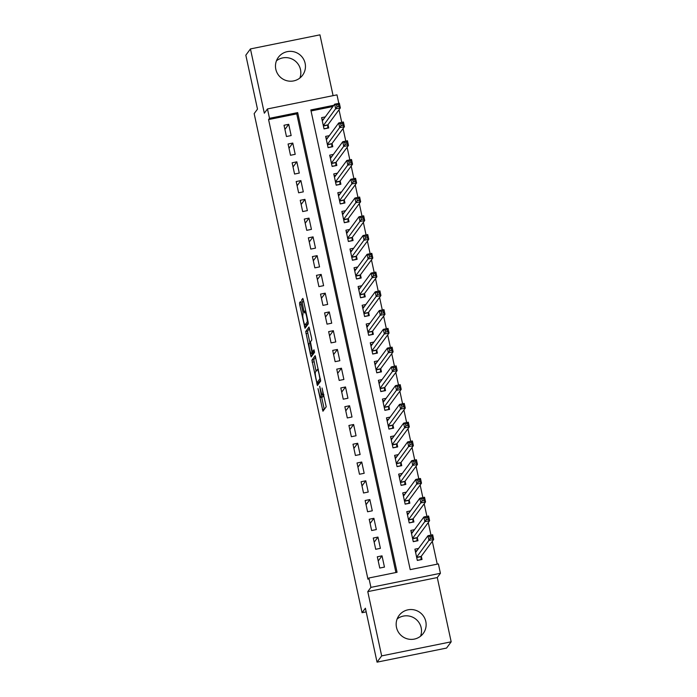 <?xml version="1.0" encoding="UTF-8"?>
<svg xmlns="http://www.w3.org/2000/svg" width="697" height="697" viewBox="0 0 697 697"><rect width="100%" height="100%" fill="white"/><g stroke="black" fill="none" stroke-linecap="round" stroke-linejoin="round"><path stroke-width="1.05" d="M317.998 388.595L322.938 411.23L326.222 406.795L322.066 388.02A6.064 0.732 -101.5 0 1 322.763 394.702L322.493 395.068A6.064 0.732 -101.5 0 1 322.423 395.121A6.064 0.732 -101.5 0 1 320.637 389.963L319.679 386.312L320.385 390.303A6.064 0.732 -101.5 0 1 321.073 396.985L320.803 397.351A6.064 0.732 -101.5 0 1 320.733 397.403A6.064 0.732 -101.5 0 1 318.947 392.245L317.998 388.595M276.465 60.778A15.064 14.864 -143.6 0 1 299.858 78.038M275.812 69.247A15.064 14.864 36.4 0 0 302.585 75.224A15.064 14.864 36.4 0 0 293.568 51.709A15.064 14.864 36.4 0 0 275.812 69.247M397.142 618.962A15.064 14.864 -143.6 0 1 420.535 636.222M396.497 627.431A15.064 14.864 36.4 0 0 423.271 633.407A15.064 14.864 36.4 0 0 414.253 609.892A15.064 14.864 36.4 0 0 396.497 627.431M301.017 303.195L300.459 301.583L299.527 302.838L299.745 304.92L304.998 328.27L308.283 323.835L308.065 321.744L303.369 300.015L302.812 298.403L301.679 299.919L303.909 311.306L304.467 312.918L305.042 312.151A5.071 0.61 -101.5 0 1 305.094 312.117A5.071 0.61 -101.5 0 1 306.645 316.691A5.071 0.61 -101.5 0 1 307.168 322.005L305.025 324.915A5.071 0.61 -101.5 0 1 304.964 324.959A5.071 0.61 -101.5 0 1 303.413 320.385A5.071 0.61 -101.5 0 1 302.89 315.061L303.029 312.491L301.017 303.195M395.922 572.525L296.756 113.864L268.572 119.57L269.495 118.324L267.474 108.941L336.982 94.862L338.812 103.348M377.051 662.15L381.668 655.894L451.177 641.815L446.559 648.071L377.051 662.15L365.394 608.211L362.065 612.707L254.161 113.628L257.489 109.124L245.823 55.185L250.441 48.929L264.329 113.193L267.474 108.941M451.177 641.815L437.28 577.552L367.772 591.631L381.668 655.894M367.772 591.631L370.917 587.379L368.887 578.005L397.063 572.289L297.68 112.609L269.495 118.324M268.572 119.57L367.964 579.251L368.887 578.005M311.907 360.114L317.379 385.546L320.664 381.111L315.192 355.679L311.907 360.114L313.789 359.73L316.055 371.283M312.178 353.379L312.509 354.912L310.635 355.296L305.722 331.476L308.998 327.041L311.568 337.949L311.786 340.04L310.461 341.835L312.012 350.086L312.57 351.697L313.972 349.816M310.635 355.296L311.193 356.908L314.53 352.394L313.99 349.807M333.088 95.646L319.949 34.85L250.441 48.929M325.272 116.896L321.596 117.645L324.027 128.901L328.723 127.952L328.017 124.667M329.332 135.662L325.647 136.403L328.087 147.668L332.783 146.71L332.068 143.425M333.393 154.42L329.707 155.17L332.138 166.426L336.834 165.477L336.128 162.192M337.444 173.187L333.758 173.928L336.198 185.193L340.894 184.235L340.18 180.959M341.504 191.945L337.818 192.694L340.249 203.951L344.945 203.001L344.24 199.717M345.555 210.712L341.878 211.452L344.309 222.718L349.005 221.759L348.3 218.483M349.615 229.47L345.93 230.219L348.369 241.476L353.065 240.526L352.351 237.241M353.675 248.237L349.99 248.986L352.421 260.242L357.117 259.284L356.411 256.008M357.727 266.995L354.041 267.744L356.481 279L361.177 278.051L360.462 274.766M361.787 285.761L358.101 286.511L360.532 297.767L365.228 296.809L364.522 293.533M365.838 304.519L362.161 305.269L364.592 316.525L369.288 315.575L368.582 312.291M369.898 323.286L366.213 324.035L368.652 335.292L373.348 334.333L372.634 331.058M373.958 342.044L370.273 342.793L372.703 354.05L377.399 353.1L376.694 349.816M378.009 360.811L374.333 361.56L376.763 372.817L381.459 371.858L380.745 368.582M382.069 379.569L378.384 380.318L380.815 391.575L385.519 390.625L384.805 387.34M386.129 398.335L382.444 399.085L384.875 410.341L389.571 409.383L388.865 406.107M390.181 417.094L386.495 417.843L388.935 429.099L393.631 428.15L392.916 424.865M394.241 435.86L390.555 436.61L392.986 447.866L397.682 446.916L396.976 443.632M398.292 454.618L394.615 455.368L397.046 466.624L401.742 465.674L401.028 462.39M402.352 473.385L398.667 474.134L401.097 485.391L405.802 484.441L405.088 481.157M406.412 492.143L402.727 492.892L405.157 504.149L409.853 503.199L409.148 499.915M410.463 510.91L406.778 511.659L409.217 522.916L413.913 521.966L413.199 518.681M414.523 529.668L410.838 530.417L413.269 541.674L417.965 540.724L417.259 537.439M377.321 556.79L379.76 568.046L384.456 567.097L382.017 555.84L377.321 556.79M373.27 538.032L375.7 549.288L380.396 548.339L377.966 537.082L373.27 538.032M369.21 519.265L371.64 530.522L376.336 529.572L373.906 518.315L369.21 519.265M365.15 500.507L367.589 511.764L372.285 510.814L369.846 499.557L365.15 500.507M361.098 481.74L363.529 492.997L368.225 492.047L365.794 480.791L361.098 481.74M357.038 462.982L359.478 474.239L364.174 473.289L361.734 462.033L357.038 462.982M352.987 444.216L355.418 455.472L360.114 454.522L357.683 443.266L352.987 444.216M348.927 425.458L351.358 436.714L356.054 435.764L353.623 424.508L348.927 425.458M344.867 406.691L347.306 417.947L352.002 416.998L349.563 405.741L344.867 406.691M340.816 387.933L343.246 399.189L347.942 398.24L345.512 386.974L340.816 387.933M336.756 369.166L339.186 380.423L343.891 379.473L341.452 368.216L336.756 369.166M332.704 350.408L335.135 361.665L339.831 360.715L337.4 349.45L332.704 350.408M328.644 331.641L331.075 342.898L335.771 341.948L333.34 330.692L328.644 331.641M324.584 312.883L327.024 324.14L331.72 323.19L329.28 311.925L324.584 312.883M320.533 294.117L322.964 305.373L327.66 304.423L325.229 293.167L320.533 294.117M316.473 275.359L318.904 286.615L323.608 285.665L321.169 274.4L316.473 275.359M312.413 256.592L314.852 267.848L319.548 266.899L317.118 255.642L312.413 256.592M308.362 237.834L310.792 249.09L315.488 248.141L313.058 236.875L308.362 237.834M304.301 219.067L306.741 230.324L311.437 229.374L308.998 218.117L304.301 219.067M300.25 200.309L302.681 211.566L307.377 210.616L304.946 199.351L300.25 200.309M296.19 181.542L298.621 192.799L303.317 191.849L300.886 180.593L296.19 181.542M292.13 162.784L294.57 174.041L299.266 173.083L296.835 161.826L292.13 162.784M288.079 144.018L290.51 155.274L295.206 154.325L292.775 143.068L288.079 144.018M291.154 135.558L288.715 124.301L284.019 125.26L286.458 136.516L291.154 135.558M437.246 564.152L432.306 541.308M430.973 535.122L428.254 522.541M426.912 516.355L424.194 503.783M422.861 497.597L420.143 485.016M418.801 478.83L416.083 466.258M414.75 460.064L412.023 447.491M410.69 441.306L407.972 428.733M406.63 422.539L403.911 409.967M402.578 403.781L399.86 391.209M398.518 385.014L395.8 372.442M394.458 366.256L391.74 353.684M390.407 347.489L387.689 334.917M386.347 328.731L383.629 316.159M382.296 309.965L379.577 297.392M378.236 291.207L375.517 278.626M374.176 272.44L371.457 259.868M370.124 253.682L367.406 241.101M366.064 234.915L363.346 222.343M362.013 216.157L359.295 203.576M357.953 197.39L355.235 184.818M353.893 178.632L351.175 166.052M349.842 159.866L347.123 147.294M345.782 141.108L343.063 128.527M341.73 122.341L339.012 109.769M332.922 106.536L311.045 110.971M418.575 548.434L414.898 549.184L417.329 560.44L422.025 559.491L421.31 556.206M362.065 612.707L366.186 611.879M333.846 105.282L310.827 109.952L410.211 569.632L438.396 563.917L440.417 573.3L370.917 587.379M437.28 577.552L440.417 573.3M296.756 113.864L297.68 112.609M382.017 555.84L378.227 560.98M377.966 537.082L374.167 542.214M373.906 518.315L370.116 523.456M369.846 499.557L366.056 504.689M365.794 480.791L362.004 485.931M361.734 462.033L357.944 467.164M357.683 443.266L353.884 448.406M353.623 424.508L349.833 429.64M349.563 405.741L345.773 410.882M345.512 386.974L341.722 392.115M341.452 368.216L337.662 373.357M337.4 349.45L333.602 354.59M333.34 330.692L329.55 335.832M329.28 311.925L325.49 317.065M325.229 293.167L321.439 298.307M321.169 274.4L317.379 279.541M317.118 255.642L313.319 260.783M313.058 236.875L309.268 242.016M308.998 218.117L305.208 223.258M304.946 199.351L301.156 204.491M300.886 180.593L297.096 185.733M296.835 161.826L293.036 166.966M292.775 143.068L288.985 148.208M288.715 124.301L284.925 129.442M320.733 397.403L322.615 397.02A6.064 0.732 -101.5 0 0 322.685 396.968L320.803 397.351M323.051 394.99A6.064 0.732 -101.5 0 1 322.955 396.602L322.685 396.968M321.657 397.212L324.297 409.409M315.715 357.125L313.789 359.73M318.459 382.4L318.738 383.716M316.638 381.564L317.048 382.679L319.906 378.802L319.182 374.664A6.064 0.732 -101.5 0 0 317.396 369.506A6.064 0.732 -101.5 0 0 317.327 369.558L315.366 372.215A6.064 0.732 -101.5 0 0 316.063 378.889L316.638 381.564M318.895 382.305L317.048 382.679L318.912 382.313L320.629 379.996M310.74 344.196L309.869 342.654L307.813 333.183L305.939 333.558M309.52 328.487L307.595 331.092L307.813 333.183M314.425 351.314L312.57 351.697M309.895 342.654L309.093 343.691A5.071 0.61 -101.5 0 0 309.616 349.005A5.071 0.61 -101.5 0 0 311.167 353.588A5.071 0.61 -101.5 0 0 311.219 353.545L311.977 352.516L310.426 344.266M312.97 353.187A5.071 0.61 -101.5 0 0 313.04 353.205A5.071 0.61 -101.5 0 0 313.101 353.161L311.219 353.545M313.868 351.436L313.101 353.161M306.767 324.567A5.071 0.61 -101.5 0 0 306.846 324.575A5.071 0.61 -101.5 0 0 306.898 324.541L305.025 324.915M308.24 322.72L306.898 324.541M305.992 324.75L306.358 326.44M420.971 559.7L421.171 556.406L433.665 539.469L428.969 540.419L427.958 535.732L415.604 552.468M417.303 560.336L421.066 559.578M415.281 550.952L416.972 550.613M429.91 536.524L427.958 535.732L432.654 534.773L433.665 539.469L432.192 538.023L431.783 536.141L429.91 536.524L430.31 538.398L432.192 538.023M416.614 557.156L430.31 538.398M432.654 534.773L431.783 536.141M416.919 540.942L417.111 537.64L429.605 520.703L424.909 521.661L423.898 516.965L411.544 533.702M413.251 541.569L417.006 540.811M411.221 532.194L412.912 531.846M425.85 517.766L423.898 516.965L428.594 516.015L429.605 520.703L428.132 519.256L427.731 517.383L425.85 517.766L426.259 519.64L428.132 519.256M412.563 538.389L426.259 519.64M428.594 516.015L427.731 517.383M412.859 522.175L413.051 518.882L425.553 501.945L420.857 502.894L419.838 498.207L407.492 514.935M409.191 522.811L412.955 522.053M407.161 513.428L408.86 513.088M421.79 499L419.838 498.207L424.534 497.249L425.553 501.945L424.081 500.498L423.671 498.616L421.79 499L422.199 500.873L424.081 500.498M408.503 519.631L422.199 500.873M424.534 497.249L423.671 498.616M408.799 503.408L409 500.115L421.493 483.178L416.797 484.136L415.787 479.44L403.432 496.177M405.14 504.044L408.895 503.286M403.11 494.67L404.8 494.321M417.738 480.242L415.787 479.44L420.483 478.49L421.493 483.178L420.021 481.732L419.62 479.858L417.738 480.242L418.139 482.115L420.021 481.732M404.452 500.864L418.139 482.115M420.483 478.49L419.62 479.858M404.748 484.65L404.94 481.357L417.442 464.42L412.746 465.369L411.727 460.682L399.381 477.41M401.08 485.286L404.835 484.528M399.05 475.903L400.749 475.563M413.678 461.475L411.727 460.682L416.423 459.724L417.442 464.42L415.961 462.974L415.56 461.092L413.678 461.475L414.088 463.348L415.961 462.974M400.392 482.106L414.088 463.348M416.423 459.724L415.56 461.092M400.688 465.884L400.888 462.59L413.382 445.653L408.686 446.611L407.675 441.915L395.321 458.652M397.02 466.52L400.784 465.762M394.999 457.145L396.689 456.796M409.627 442.717L407.675 441.915L412.371 440.966L413.382 445.653L411.91 444.207L411.5 442.334L409.627 442.717L410.028 444.59L411.91 444.207M396.332 463.339L410.028 444.59M412.371 440.966L411.5 442.334M396.637 447.126L396.828 443.832L409.322 426.895L404.626 427.845L403.615 423.157L391.261 439.885M392.969 447.762L396.724 447.004M390.939 438.378L392.629 438.038M405.567 423.95L403.615 423.157L408.311 422.199L409.322 426.895L407.85 425.449L407.449 423.567L405.567 423.95L405.976 425.823L407.85 425.449M392.28 444.581L405.976 425.823M408.311 422.199L407.449 423.567M392.577 428.359L392.768 425.065L405.271 408.128L400.575 409.087L399.555 404.391L387.21 421.127M388.909 428.995L392.672 428.237M386.879 419.62L388.577 419.272M401.507 405.192L399.555 404.391L404.251 403.441L405.271 408.128L403.798 406.682L403.389 404.809L401.507 405.192L401.916 407.065L403.798 406.682M388.22 425.815L401.916 407.065M404.251 403.441L403.389 404.809M388.517 409.601L388.717 406.307L401.211 389.37L396.515 390.32L395.504 385.633L383.15 402.361M384.857 410.237L388.612 409.479M382.827 400.853L384.517 400.514M397.456 386.426L395.504 385.633L400.2 384.674L401.211 389.37L399.738 387.924L399.329 386.042L397.456 386.426L397.856 388.299L399.738 387.924M384.169 407.057L397.856 388.299M400.2 384.674L399.329 386.042M384.465 390.834L384.657 387.541L397.159 370.604L392.455 371.562L391.444 366.866L379.098 383.603M380.797 391.47L384.552 390.712M378.767 382.095L380.466 381.747M393.396 367.667L391.444 366.866L396.14 365.916L397.159 370.604L395.678 369.157L395.277 367.284L393.396 367.667L393.805 369.541L395.678 369.157M380.109 388.29L393.805 369.541M396.14 365.916L395.277 367.284M380.405 372.076L380.597 368.783L393.099 351.846L388.403 352.795L387.384 348.108L375.038 364.836M376.737 372.712L380.501 371.954M374.716 363.329L376.406 362.989M389.344 348.901L387.384 348.108L392.089 347.15L393.099 351.846L391.627 350.399L391.217 348.517L389.344 348.901L389.745 350.774L391.627 350.399M376.049 369.532L389.745 350.774M392.089 347.15L391.217 348.517M376.354 353.309L376.546 350.016L389.039 333.079L384.343 334.029L383.333 329.341L370.978 346.078M372.686 353.945L376.441 353.187M370.656 344.571L372.346 344.222M385.284 330.143L383.333 329.341L388.029 328.392L389.039 333.079L387.567 331.633L387.166 329.759L385.284 330.143L385.694 332.016L387.567 331.633M371.998 350.765L385.694 332.016M388.029 328.392L387.166 329.759M372.294 334.551L372.486 331.258L384.988 314.321L380.292 315.271L379.273 310.583L366.927 327.311M368.626 335.187L372.39 334.421M366.596 325.804L368.295 325.464M381.224 311.376L379.273 310.583L383.969 309.625L384.988 314.321L383.516 312.875L383.106 310.993L381.224 311.376L381.634 313.249L383.516 312.875M367.938 332.007L381.634 313.249M383.969 309.625L383.106 310.993M368.234 315.785L368.434 312.491L380.928 295.554L376.232 296.504L375.221 291.816L362.867 308.553M364.575 316.421L368.33 315.663M362.545 307.046L364.235 306.697M377.173 292.618L375.221 291.816L379.917 290.867L380.928 295.554L379.456 294.108L379.046 292.235L377.173 292.618L377.574 294.491L379.456 294.108M363.886 313.241L377.574 294.491M379.917 290.867L379.046 292.235M364.183 297.027L364.374 293.733L376.877 276.796L372.172 277.746L371.161 273.058L358.816 289.786M360.515 297.663L364.27 296.896M358.485 288.279L360.175 287.939M373.113 273.851L371.161 273.058L375.857 272.1L376.877 276.796L375.395 275.35L374.995 273.468L373.113 273.851L373.522 275.724L375.395 275.35M359.826 294.483L373.522 275.724M375.857 272.1L374.995 273.468M360.122 278.26L360.314 274.966L372.817 258.029L368.121 258.979L367.101 254.292L354.756 271.028M356.455 278.896L360.218 278.138M354.425 269.521L356.123 269.173M369.062 255.085L367.101 254.292L371.797 253.342L372.817 258.029L371.344 256.583L370.935 254.71L369.062 255.085L369.462 256.966L371.344 256.583M355.766 275.716L369.462 256.966M371.797 253.342L370.935 254.71M356.062 259.502L356.263 256.208L368.757 239.271L364.061 240.221L363.05 235.534L350.696 252.262M352.403 260.138L356.158 259.371M350.373 250.754L352.063 250.415M365.001 236.327L363.05 235.534L367.746 234.575L368.757 239.271L367.284 237.825L366.883 235.943L365.001 236.327L365.411 238.2L367.284 237.825M351.715 256.958L365.411 238.2M367.746 234.575L366.883 235.943M352.011 240.735L352.203 237.442L364.705 220.505L360.009 221.454L358.99 216.767L346.644 233.504M348.343 241.371L352.107 240.613M346.313 231.996L348.012 231.648M360.941 217.56L358.99 216.767L363.686 215.817L364.705 220.505L363.233 219.058L362.823 217.185L360.941 217.56L361.351 219.442L363.233 219.058M347.655 238.191L361.351 219.442M363.686 215.817L362.823 217.185M347.951 221.977L348.151 218.684L360.645 201.747L355.949 202.696L354.939 198.009L342.584 214.737M344.283 222.613L348.047 221.846M342.262 213.23L343.952 212.89M356.89 198.802L354.939 198.009L359.635 197.051L360.645 201.747L359.173 200.3L358.763 198.418L356.89 198.802L357.291 200.675L359.173 200.3M343.604 219.433L357.291 200.675M359.635 197.051L358.763 198.418M343.9 203.21L344.091 199.917L356.585 182.98L351.889 183.93L350.879 179.242L338.533 195.979M340.232 203.846L343.987 203.088M338.202 194.472L339.892 194.123M352.83 180.035L350.879 179.242L355.575 178.293L356.585 182.98L355.113 181.534L354.712 179.66L352.83 180.035L353.24 181.917L355.113 181.534M339.544 200.666L353.24 181.917M355.575 178.293L354.712 179.66M339.84 184.452L340.031 181.15L352.534 164.222L347.838 165.172L346.818 160.484L334.473 177.212M336.172 185.088L339.936 184.322M334.142 175.705L335.841 175.365M348.779 161.277L346.818 160.484L351.515 159.526L352.534 164.222L351.061 162.776L350.652 160.894L348.779 161.277L349.18 163.15L351.061 162.776M335.484 181.908L349.18 163.15M351.515 159.526L350.652 160.894M335.78 165.686L335.98 162.392L348.474 145.455L343.778 146.405L342.767 141.718L330.413 158.454M332.12 166.322L335.876 165.564M330.09 156.947L331.781 156.598M344.719 142.51L342.767 141.718L347.463 140.768L348.474 145.455L347.001 144.009L346.601 142.136L344.719 142.51L345.128 144.392L347.001 144.009M331.432 163.142L345.128 144.392M347.463 140.768L346.601 142.136M331.728 146.928L331.92 143.626L344.423 126.697L339.727 127.647L338.707 122.96L326.362 139.688M328.06 147.564L331.824 146.797M326.03 138.18L327.729 137.84M340.659 123.752L338.707 122.96L343.403 122.001L344.423 126.697L342.95 125.251L342.541 123.369L340.659 123.752L341.068 125.626L342.95 125.251M327.372 144.384L341.068 125.626M343.403 122.001L342.541 123.369M327.668 128.161L327.869 124.868L340.363 107.93L335.666 108.88L334.656 104.193L322.302 120.93M324 128.797L327.764 128.039M321.979 119.422L323.669 119.074M336.607 104.986L334.656 104.193L339.352 103.243L340.363 107.93L338.89 106.484L338.481 104.611L336.607 104.986L337.008 106.868L338.89 106.484M323.321 125.617L337.008 106.868M339.352 103.243L338.481 104.611M322.955 396.602L321.073 396.985M323.861 394.79L322.493 395.068M323.791 394.493L322.763 394.702M324.262 409.244L322.38 409.618M318.703 383.55L316.821 383.934M314.007 361.821L312.125 362.196M320.385 378.706L319.906 378.802M307.595 331.092L305.722 331.476M314.452 351.305L312.596 351.68M313.859 352.142L311.977 352.516M308.083 321.822L307.168 322.005M305.73 310.932L303.909 311.306M303.718 301.635L301.897 302.001M303.273 299.597L301.679 299.919M306.323 326.274L304.441 326.658M301.322 304.606L299.745 304.92M300.869 302.568L299.527 302.838M421.127 556.633L416.701 557.53M421.171 556.406L416.649 557.321M417.067 537.866L412.641 538.764M417.111 537.64L412.598 538.554M413.016 519.108L408.59 520.006M413.051 518.882L408.538 519.796M408.956 500.341L404.53 501.239M409 500.115L404.487 501.03M404.905 481.583L400.47 482.481M404.94 481.357L400.427 482.272M400.845 462.817L396.419 463.714M400.888 462.59L396.366 463.505M396.785 444.059L392.359 444.956M396.828 443.832L392.315 444.747M392.733 425.292L388.307 426.189M392.768 425.065L388.255 425.98M388.673 406.534L384.247 407.431M388.717 406.307L384.204 407.222M384.622 387.767L380.187 388.665M384.657 387.541L380.144 388.456M380.562 369.009L376.136 369.907M380.597 368.783L376.084 369.698M376.502 350.243L372.076 351.14M376.546 350.016L372.032 350.931M372.451 331.484L368.016 332.382M372.486 331.258L367.972 332.173M368.391 312.718L363.965 313.615M368.434 312.491L363.921 313.406M364.339 293.96L359.905 294.857M364.374 293.733L359.861 294.639M360.279 275.193L355.853 276.09M360.314 274.966L355.801 275.881M356.219 256.435L351.793 257.332M356.263 256.208L351.75 257.115M352.168 237.668L347.733 238.566M352.203 237.442L347.69 238.357M348.108 218.91L343.682 219.808M348.151 218.684L343.638 219.59M344.048 200.144L339.622 201.041M344.091 199.917L339.578 200.832M339.997 181.386L335.571 182.283M340.031 181.15L335.518 182.065M335.937 162.619L331.511 163.516M335.98 162.392L331.467 163.307M331.885 143.861L327.451 144.758M331.92 143.626L327.407 144.54M327.825 125.094L323.399 125.991M327.869 124.868L323.356 125.782M323.87 394.824L322.423 395.121M318.355 369.314L317.396 369.506M313.04 353.205L311.167 353.588M306.846 324.575L304.964 324.959M305.948 311.942L305.094 312.117"/></g></svg>
